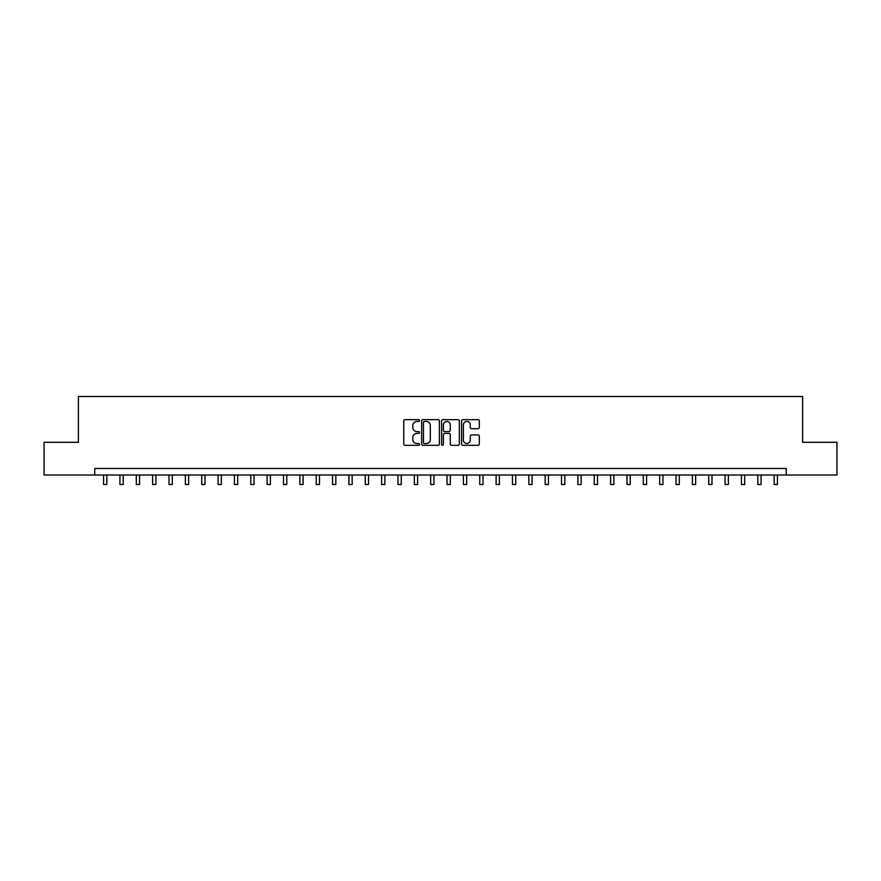 <?xml version="1.0" encoding="UTF-8"?>
<svg xmlns="http://www.w3.org/2000/svg" width="881" height="881" viewBox="0 0 881 881"><rect width="100%" height="100%" fill="white"/><g stroke="black" fill="none" stroke-linecap="round" stroke-linejoin="round"><path stroke-width="1.32" d="M419.565 420.545A0.903 0.903 0 0 0 418.662 419.642L405.018 419.642A1.288 1.288 0 0 0 403.74 420.931L403.74 444.046A1.288 1.288 0 0 0 405.018 445.323L418.662 445.323A0.903 0.903 0 0 0 419.565 444.431A0.903 0.903 0 0 0 418.662 443.528L416.9 443.528A4.108 4.108 0 0 1 412.793 439.421L412.793 437.494A4.108 4.108 0 0 1 416.9 433.386L418.662 433.386A0.903 0.903 0 0 0 419.565 432.483A0.903 0.903 0 0 0 418.662 431.591L416.9 431.591A4.108 4.108 0 0 1 412.793 427.472L412.793 425.556A4.108 4.108 0 0 1 416.9 421.437L418.662 421.437A0.903 0.903 0 0 0 419.565 420.545M478.031 428.695A1.288 1.288 0 0 0 479.319 427.417L479.319 420.931A1.288 1.288 0 0 0 478.031 419.642L462.877 419.642A1.288 1.288 0 0 0 461.6 420.931L461.6 444.046A1.288 1.288 0 0 0 462.877 445.323L478.031 445.323A1.288 1.288 0 0 0 479.319 444.046L479.319 436.205A1.288 1.288 0 0 0 478.031 434.928L471.544 434.928A1.288 1.288 0 0 0 470.267 436.205L470.267 440.093A3.436 3.436 0 0 1 466.831 443.528A3.436 3.436 0 0 1 463.395 440.093L463.395 424.873A3.436 3.436 0 0 1 466.831 421.437A3.436 3.436 0 0 1 470.267 424.873L470.267 427.417A1.288 1.288 0 0 0 471.544 428.695L478.031 428.695M94.752 475.013L44.05 475.013L44.05 442.295L78.398 442.295L78.398 396.505L802.602 396.505L802.602 442.295L836.95 442.295L836.95 475.013L786.248 475.013L786.248 468.472L94.752 468.472L94.752 475.013L786.248 475.013M439.377 420.931A1.288 1.288 0 0 0 438.088 419.642L422.935 419.642A1.288 1.288 0 0 0 421.658 420.931L421.658 444.046A1.288 1.288 0 0 0 422.935 445.323L438.088 445.323A1.288 1.288 0 0 0 439.377 444.046L439.377 420.931M442.912 419.642L458.065 419.642A1.288 1.288 0 0 1 459.342 420.931L459.342 444.046A1.288 1.288 0 0 1 458.065 445.323L451.579 445.323A1.288 1.288 0 0 1 450.29 444.046L450.29 434.674A1.288 1.288 0 0 0 449.013 433.386L444.707 433.386A1.288 1.288 0 0 0 443.418 434.674L443.418 444.431A0.903 0.903 0 0 1 442.526 445.323A0.903 0.903 0 0 1 441.623 444.431L441.623 420.931A1.288 1.288 0 0 1 442.912 419.642M424.345 421.437A0.903 0.903 0 0 0 423.453 422.34L423.453 442.636A0.903 0.903 0 0 0 424.345 443.528L426.217 443.528A4.108 4.108 0 0 0 430.324 439.421L430.324 425.556A4.108 4.108 0 0 0 426.217 421.437L424.345 421.437M450.29 424.939A3.436 3.436 0 0 0 446.854 421.503A3.436 3.436 0 0 0 443.418 424.939L443.418 430.302A1.288 1.288 0 0 0 444.707 431.591L449.013 431.591A1.288 1.288 0 0 0 450.29 430.302L450.29 424.939M103.584 475.013L103.584 484.495L106.854 484.495L106.854 475.013M119.937 475.013L119.937 484.495L123.208 484.495L123.208 475.013M136.291 475.013L136.291 484.495L139.561 484.495L139.561 475.013M152.644 475.013L152.644 484.495L155.915 484.495L155.915 475.013M169.009 475.013L169.009 484.495L172.28 484.495L172.28 475.013M185.362 475.013L185.362 484.495L188.633 484.495L188.633 475.013M201.716 475.013L201.716 484.495L204.987 484.495L204.987 475.013M218.07 475.013L218.07 484.495L221.34 484.495L221.34 475.013M234.423 475.013L234.423 484.495L237.694 484.495L237.694 475.013M250.777 475.013L250.777 484.495L254.047 484.495L254.047 475.013M267.13 475.013L267.13 484.495L270.401 484.495L270.401 475.013M283.495 475.013L283.495 484.495L286.765 484.495L286.765 475.013M299.848 475.013L299.848 484.495L303.119 484.495L303.119 475.013M316.202 475.013L316.202 484.495L319.473 484.495L319.473 475.013M332.555 475.013L332.555 484.495L335.826 484.495L335.826 475.013M348.909 475.013L348.909 484.495L352.18 484.495L352.18 475.013M365.263 475.013L365.263 484.495L368.533 484.495L368.533 475.013M381.616 475.013L381.616 484.495L384.887 484.495L384.887 475.013M397.981 475.013L397.981 484.495L401.251 484.495L401.251 475.013M414.334 475.013L414.334 484.495L417.605 484.495L417.605 475.013M430.688 475.013L430.688 484.495L433.959 484.495L433.959 475.013M447.041 475.013L447.041 484.495L450.312 484.495L450.312 475.013M463.395 475.013L463.395 484.495L466.666 484.495L466.666 475.013M479.749 475.013L479.749 484.495L483.019 484.495L483.019 475.013M496.113 475.013L496.113 484.495L499.384 484.495L499.384 475.013M512.467 475.013L512.467 484.495L515.737 484.495L515.737 475.013M528.82 475.013L528.82 484.495L532.091 484.495L532.091 475.013M545.174 475.013L545.174 484.495L548.445 484.495L548.445 475.013M561.527 475.013L561.527 484.495L564.798 484.495L564.798 475.013M577.881 475.013L577.881 484.495L581.152 484.495L581.152 475.013M594.235 475.013L594.235 484.495L597.505 484.495L597.505 475.013M610.599 475.013L610.599 484.495L613.87 484.495L613.87 475.013M626.953 475.013L626.953 484.495L630.223 484.495L630.223 475.013M643.306 475.013L643.306 484.495L646.577 484.495L646.577 475.013M659.66 475.013L659.66 484.495L662.93 484.495L662.93 475.013M676.013 475.013L676.013 484.495L679.284 484.495L679.284 475.013M692.367 475.013L692.367 484.495L695.638 484.495L695.638 475.013M708.72 475.013L708.72 484.495L711.991 484.495L711.991 475.013M725.085 475.013L725.085 484.495L728.356 484.495L728.356 475.013M741.439 475.013L741.439 484.495L744.709 484.495L744.709 475.013M757.792 475.013L757.792 484.495L761.063 484.495L761.063 475.013M774.146 475.013L774.146 484.495L777.416 484.495L777.416 475.013M103.584 484.495L106.854 484.495M119.937 484.495L123.208 484.495M136.291 484.495L139.561 484.495M152.644 484.495L155.915 484.495M169.009 484.495L172.28 484.495M185.362 484.495L188.633 484.495M201.716 484.495L204.987 484.495M218.07 484.495L221.34 484.495M234.423 484.495L237.694 484.495M250.777 484.495L254.047 484.495M267.13 484.495L270.401 484.495M283.495 484.495L286.765 484.495M299.848 484.495L303.119 484.495M316.202 484.495L319.473 484.495M332.555 484.495L335.826 484.495M348.909 484.495L352.18 484.495M365.263 484.495L368.533 484.495M381.616 484.495L384.887 484.495M397.981 484.495L401.251 484.495M414.334 484.495L417.605 484.495M430.688 484.495L433.959 484.495M447.041 484.495L450.312 484.495M463.395 484.495L466.666 484.495M479.749 484.495L483.019 484.495M496.113 484.495L499.384 484.495M512.467 484.495L515.737 484.495M528.82 484.495L532.091 484.495M545.174 484.495L548.445 484.495M561.527 484.495L564.798 484.495M577.881 484.495L581.152 484.495M594.235 484.495L597.505 484.495M610.599 484.495L613.87 484.495M626.953 484.495L630.223 484.495M643.306 484.495L646.577 484.495M659.66 484.495L662.93 484.495M676.013 484.495L679.284 484.495M692.367 484.495L695.638 484.495M708.72 484.495L711.991 484.495M725.085 484.495L728.356 484.495M741.439 484.495L744.709 484.495M757.792 484.495L761.063 484.495M774.146 484.495L777.416 484.495"/></g></svg>
